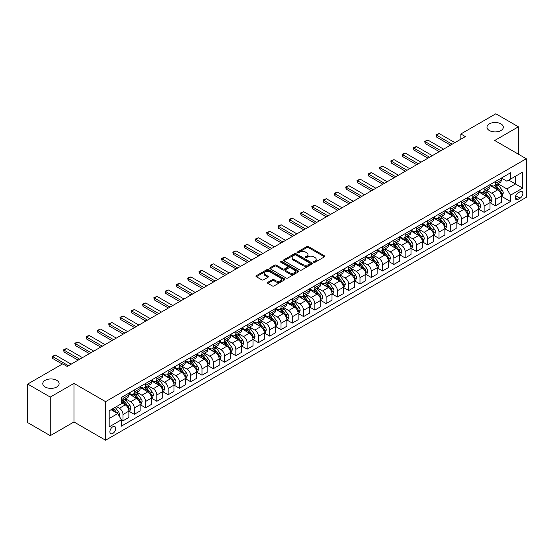 <?xml version="1.0" encoding="UTF-8"?>
<svg xmlns="http://www.w3.org/2000/svg" width="554" height="554" viewBox="0 0 554 554"><rect width="100%" height="100%" fill="white"/><g stroke="black" fill="none" stroke-linecap="round" stroke-linejoin="round"><path stroke-width="0.83" d="M313.793 262.277A0.879 0.506 0 0 0 315.032 262.277L324.45 256.841A1.253 0.72 0 0 0 324.817 256.329A1.253 0.72 0 0 0 324.45 255.816L308.502 246.606A1.253 0.72 0 0 0 306.729 246.606L297.311 252.042A0.879 0.506 0 0 0 297.055 252.402A0.879 0.506 0 0 0 297.311 252.762A0.879 0.506 0 0 0 298.551 252.762L299.769 252.056A4.01 2.313 0 0 1 305.441 252.056L306.771 252.825A4.01 2.313 0 0 1 307.948 254.459A4.01 2.313 0 0 1 306.771 256.1L305.552 256.8A0.879 0.506 0 0 0 305.296 257.16A0.879 0.506 0 0 0 305.552 257.52A0.879 0.506 0 0 0 306.791 257.52L308.01 256.814A4.01 2.313 0 0 1 313.682 256.814L315.011 257.582A4.01 2.313 0 0 1 316.189 259.217A4.01 2.313 0 0 1 315.011 260.858L313.793 261.557A0.879 0.506 0 0 0 313.536 261.917A0.879 0.506 0 0 0 313.793 262.277L313.793 261.557M56.73 380.328A8.171 4.716 0 0 0 47.824 379.303A8.171 4.716 0 0 0 42.776 383.659A8.171 4.716 0 0 0 45.172 386.997A8.171 4.716 0 0 0 54.077 388.022A8.171 4.716 0 0 0 59.119 383.659A8.171 4.716 0 0 0 56.73 380.328M500.927 123.867A8.171 4.716 0 0 0 492.021 122.843A8.171 4.716 0 0 0 486.98 127.205A8.171 4.716 0 0 0 489.376 130.536A8.171 4.716 0 0 0 498.281 131.561A8.171 4.716 0 0 0 503.323 127.205A8.171 4.716 0 0 0 500.927 123.867M112.794 433.443A4.086 2.361 120 0 0 115.461 429.842A4.086 2.361 120 0 0 114.837 426.566A4.086 2.361 120 0 0 112.794 426.767A4.086 2.361 120 0 0 110.121 430.368A4.086 2.361 120 0 0 110.752 433.644A4.086 2.361 120 0 0 112.794 433.443M267.824 282.318A1.253 0.72 0 0 0 267.457 282.831A1.253 0.72 0 0 0 267.824 283.343L272.298 285.926A1.253 0.72 0 0 0 274.071 285.926L284.527 279.888A1.253 0.72 0 0 0 284.894 279.375A1.253 0.72 0 0 0 284.527 278.87L268.572 269.659A1.253 0.72 0 0 0 266.799 269.659L256.343 275.691A1.253 0.72 0 0 0 255.976 276.204A1.253 0.72 0 0 0 256.343 276.716L261.751 279.839A1.253 0.72 0 0 0 263.524 279.839L267.998 277.256A1.253 0.72 0 0 0 268.365 276.744A1.253 0.72 0 0 0 267.998 276.231L265.318 274.687A3.352 1.939 0 0 1 264.334 273.316A3.352 1.939 0 0 1 266.405 271.529A3.352 1.939 0 0 1 270.061 271.945L280.559 278.011A3.352 1.939 0 0 1 281.543 279.375A3.352 1.939 0 0 1 279.472 281.169A3.352 1.939 0 0 1 275.823 280.746L274.071 279.735A1.253 0.72 0 0 0 272.298 279.735L267.824 282.318L267.824 283.343L272.298 280.781L272.298 279.735M73.973 383.403L50.269 397.086L27.7 384.054L27.7 422.626L50.269 435.659L73.973 421.975L105.572 440.222L105.572 401.643L73.973 383.403L73.973 421.975M518.399 154.178L518.399 126.811L494.701 140.494L526.3 158.742L105.572 401.643M518.399 126.811L495.83 113.778L460.845 133.978L460.845 139.192M27.7 384.054L62.685 363.853L67.2 366.457L465.36 136.589L460.845 133.978M299.859 270.013A1.253 0.72 0 0 0 301.632 270.013L312.089 263.981A1.253 0.72 0 0 0 312.456 263.469A1.253 0.72 0 0 0 312.089 262.956L296.134 253.746A1.253 0.72 0 0 0 294.361 253.746L283.904 259.784A1.253 0.72 0 0 0 283.537 260.297A1.253 0.72 0 0 0 283.904 260.802L299.859 270.013M281.197 262.464A0.879 0.506 0 0 1 282.09 262.589L298.287 271.945L287.851 277.969A1.253 0.72 0 0 1 286.079 277.969L270.123 268.759L270.123 267.741A1.253 0.72 0 0 0 269.756 268.247A1.253 0.72 0 0 0 270.123 268.759M270.123 267.741L274.604 265.151A1.253 0.72 0 0 1 276.377 265.151L282.845 268.891A1.253 0.72 0 0 0 284.618 268.891L287.581 267.173A1.253 0.72 0 0 0 287.948 266.661A1.253 0.72 0 0 0 287.581 266.155L280.85 262.264A0.879 0.506 0 0 1 280.594 261.904A0.879 0.506 0 0 1 281.134 261.44A0.879 0.506 0 0 1 282.09 261.55L298.308 270.913A1.253 0.72 0 0 1 298.675 271.425A1.253 0.72 0 0 1 298.308 271.931L298.308 270.913M520.067 191.732L518.087 192.882A3.961 2.285 120 0 0 515.497 196.372A3.961 2.285 120 0 0 516.106 199.544A3.961 2.285 120 0 0 518.087 199.343L520.067 198.2A3.961 2.285 120 0 0 522.657 194.71A3.961 2.285 120 0 0 522.048 191.539A3.961 2.285 120 0 0 520.067 191.732M105.572 440.222L526.3 197.314L526.3 158.742M501.425 178.056L506.889 181.206L510.497 179.122L510.497 172.813L121.368 397.474L121.368 403.783L109.18 410.819L109.18 426.878L121.368 419.835L121.368 426.144L510.497 201.483L510.497 195.174L506.889 188.921L497.914 183.741M510.497 179.122L522.685 172.086L522.685 188.138L510.497 195.174M50.269 397.086L50.269 435.659M508.787 180.112L515.462 183.97L515.462 176.255L522.685 172.086M506.889 188.921L515.462 183.97L522.685 188.138M109.18 418.533L117.76 413.582L111.077 409.725M121.368 419.89L122.995 420.825L122.995 414.524A5.111 2.95 -120 0 0 119.387 408.263L116.492 406.594M122.995 420.825L128.867 417.439L128.867 411.13A5.111 2.95 -120 0 0 125.252 404.877L121.368 402.633M128.999 411.262L134.283 414.309L134.283 408.007A5.111 2.95 -120 0 0 130.668 401.747L125.488 398.755M134.283 414.309L140.148 410.923L140.148 404.614A5.111 2.95 -120 0 0 136.54 398.361L128.867 393.929M140.287 404.745L145.57 407.799L145.57 401.491A5.111 2.95 -120 0 0 141.956 395.237L136.769 392.239M145.57 407.799L151.436 404.406L151.436 398.104A5.111 2.95 -120 0 0 147.821 391.844L140.148 387.412M151.574 398.229L156.851 401.283L156.851 394.974A5.111 2.95 -120 0 0 153.243 388.721L148.056 385.723M156.851 401.283L162.724 397.89L162.724 391.588A5.111 2.95 -120 0 0 159.109 385.328L151.436 380.903M162.855 391.713L168.139 394.767L168.139 388.458A5.111 2.95 -120 0 0 164.524 382.205L159.344 379.206M168.139 394.767L174.004 391.38L174.004 385.072A5.111 2.95 -120 0 0 170.397 378.811L162.724 374.386M174.143 385.203L179.427 388.25L179.427 381.941A5.111 2.95 -120 0 0 175.812 375.688L170.625 372.697M179.427 388.25L185.292 384.864L185.292 378.555A5.111 2.95 -120 0 0 181.684 372.302L174.004 367.87M185.431 378.687L190.708 381.734L190.708 375.425A5.111 2.95 -120 0 0 187.1 369.172L181.913 366.18M190.708 381.734L196.58 378.347L196.58 372.039A5.111 2.95 -120 0 0 192.965 365.785L185.292 361.353M196.712 372.17L201.995 375.217L201.995 368.909A5.111 2.95 -120 0 0 198.387 362.655L193.201 359.664M201.995 375.217L207.861 371.831L207.861 365.522A5.111 2.95 -120 0 0 204.253 359.269L196.58 354.837M207.999 365.654L213.283 368.701L213.283 362.392A5.111 2.95 -120 0 0 209.668 356.139L204.481 353.147M213.283 368.701L219.149 365.315L219.149 359.006A5.111 2.95 -120 0 0 215.541 352.753L207.861 348.321M219.287 359.137L224.564 362.184L224.564 355.883A5.111 2.95 -120 0 0 220.956 349.622L215.769 346.631M224.564 362.184L230.436 358.798L230.436 352.489A5.111 2.95 -120 0 0 226.821 346.236L219.149 341.804M230.568 352.621L235.852 355.668L235.852 349.366A5.111 2.95 -120 0 0 232.244 343.106L227.057 340.114M235.852 355.668L241.724 352.282L241.724 345.973A5.111 2.95 -120 0 0 238.109 339.72L230.436 335.288M241.856 346.105L247.139 349.159L247.139 342.85A5.111 2.95 -120 0 0 243.525 336.59L238.345 333.598M247.139 349.159L253.005 345.765L253.005 339.457A5.111 2.95 -120 0 0 249.397 333.203L241.724 328.771M253.143 339.588L258.427 342.642L258.427 336.333A5.111 2.95 -120 0 0 254.812 330.08L249.625 327.082M258.427 342.642L264.293 339.249L264.293 332.947A5.111 2.95 -120 0 0 260.678 326.687L253.005 322.255M264.431 333.072L269.708 336.126L269.708 329.817A5.111 2.95 -120 0 0 266.1 323.564L260.913 320.565M269.708 336.126L275.58 332.732L275.58 326.431A5.111 2.95 -120 0 0 271.966 320.17L264.293 315.745M275.712 326.555L280.996 329.609L280.996 323.301A5.111 2.95 -120 0 0 277.381 317.047L272.201 314.049M280.996 329.609L286.861 326.223L286.861 319.914A5.111 2.95 -120 0 0 283.253 313.654L275.58 309.229M287 320.046L292.283 323.093L292.283 316.784A5.111 2.95 -120 0 0 288.669 310.531L283.482 307.539M292.283 323.093L298.149 319.706L298.149 313.398A5.111 2.95 -120 0 0 294.541 307.145L286.861 302.713M298.287 313.529L303.564 316.576L303.564 310.268A5.111 2.95 -120 0 0 299.956 304.014L294.77 301.023M303.564 316.576L309.437 313.19L309.437 306.881A5.111 2.95 -120 0 0 305.822 300.628L298.149 296.196M309.568 307.013L314.852 310.06L314.852 303.751A5.111 2.95 -120 0 0 311.237 297.498L306.057 294.506M314.852 310.06L320.718 306.674L320.718 300.365A5.111 2.95 -120 0 0 317.11 294.112L309.437 289.68M320.856 300.497L326.14 303.544L326.14 297.235A5.111 2.95 -120 0 0 322.525 290.982L317.338 287.99M326.14 303.544L332.005 300.157L332.005 293.849A5.111 2.95 -120 0 0 328.397 287.595L320.718 283.163M332.144 293.98L337.421 297.027L337.421 290.725A5.111 2.95 -120 0 0 333.813 284.465L328.626 281.474M337.421 297.027L343.293 293.641L343.293 287.332A5.111 2.95 -120 0 0 339.678 281.079L332.005 276.647M343.425 287.464L348.708 290.511L348.708 284.209A5.111 2.95 -120 0 0 345.1 277.949L339.914 274.957M348.708 290.511L354.581 287.124L354.581 280.816A5.111 2.95 -120 0 0 350.966 274.562L343.293 270.13M354.712 280.947L359.996 284.001L359.996 277.692A5.111 2.95 -120 0 0 356.381 271.432L351.201 268.441M359.996 284.001L365.862 280.608L365.862 274.299A5.111 2.95 -120 0 0 362.254 268.046L354.581 263.614M366 274.431L371.277 277.485L371.277 271.176A5.111 2.95 -120 0 0 367.669 264.923L362.482 261.924M371.277 277.485L377.149 274.091L377.149 267.79A5.111 2.95 -120 0 0 373.534 261.53L365.862 257.104M377.281 267.914L382.565 270.968L382.565 264.66A5.111 2.95 -120 0 0 378.957 258.406L373.77 255.408M382.565 270.968L388.437 267.575L388.437 261.273A5.111 2.95 -120 0 0 384.822 255.013L377.149 250.588M388.569 261.405L393.852 264.452L393.852 258.143A5.111 2.95 -120 0 0 390.238 251.89L385.058 248.891M393.852 264.452L399.718 261.066L399.718 254.757A5.111 2.95 -120 0 0 396.11 248.504L388.437 244.072M399.856 254.888L405.14 257.935L405.14 251.627A5.111 2.95 -120 0 0 401.525 245.374L396.339 242.382M405.14 257.935L411.006 254.549L411.006 248.24A5.111 2.95 -120 0 0 407.398 241.987L399.718 237.555M411.144 248.372L416.421 251.419L416.421 245.11A5.111 2.95 -120 0 0 412.813 238.857L407.626 235.866M416.421 251.419L422.293 248.033L422.293 241.724A5.111 2.95 -120 0 0 418.679 235.471L411.006 231.039M422.425 241.856L427.709 244.903L427.709 238.594A5.111 2.95 -120 0 0 424.094 232.341L418.914 229.349M427.709 244.903L433.574 241.516L433.574 235.208A5.111 2.95 -120 0 0 429.966 228.954L422.293 224.522M433.713 235.339L438.997 238.386L438.997 232.078A5.111 2.95 -120 0 0 435.382 225.824L430.195 222.833M438.997 238.386L444.862 235L444.862 228.691A5.111 2.95 -120 0 0 441.254 222.438L433.574 218.006M445.001 228.823L450.277 231.87L450.277 225.568A5.111 2.95 -120 0 0 446.669 219.308L441.483 216.316M450.277 231.87L456.15 228.483L456.15 222.175A5.111 2.95 -120 0 0 452.535 215.922L444.862 211.489M456.281 222.306L461.565 225.353L461.565 219.052A5.111 2.95 -120 0 0 457.957 212.791L452.77 209.8M461.565 225.353L467.438 221.967L467.438 215.658A5.111 2.95 -120 0 0 463.823 209.405L456.15 204.973M467.569 215.79L472.853 218.844L472.853 212.535A5.111 2.95 -120 0 0 469.238 206.282L464.051 203.283M472.853 218.844L478.718 215.451L478.718 209.149A5.111 2.95 -120 0 0 475.11 202.889L467.438 198.457M478.857 209.273L484.134 212.327L484.134 206.019A5.111 2.95 -120 0 0 480.526 199.765L475.339 196.767M484.134 212.327L490.006 208.934L490.006 202.632A5.111 2.95 -120 0 0 486.391 196.372L478.718 191.947M490.138 202.757L495.421 205.811L495.421 199.502A5.111 2.95 -120 0 0 491.814 193.249L486.627 190.251M495.421 205.811L501.294 202.425L501.294 196.116A5.111 2.95 -120 0 0 497.679 189.856L490.006 185.431M490.138 184.565L491.814 185.535A5.111 2.95 -120 0 0 494.362 185.784A5.111 2.95 -120 0 0 495.421 183.45L495.421 181.518M478.857 191.082L480.526 192.051A5.111 2.95 -120 0 0 483.081 192.3A5.111 2.95 -120 0 0 484.134 189.96L484.134 188.035M467.569 197.598L469.238 198.561A5.111 2.95 -120 0 0 471.793 198.817A5.111 2.95 -120 0 0 472.853 196.476L472.853 194.551M456.281 204.114L457.957 205.077A5.111 2.95 -120 0 0 460.506 205.333A5.111 2.95 -120 0 0 461.565 202.993L461.565 201.067M445.001 210.631L446.669 211.593A5.111 2.95 -120 0 0 449.225 211.85A5.111 2.95 -120 0 0 450.277 209.509L450.277 207.584M433.713 217.147L435.382 218.11A5.111 2.95 -120 0 0 437.937 218.366A5.111 2.95 -120 0 0 438.997 216.025L438.997 214.1M422.425 223.664L424.094 224.626A5.111 2.95 -120 0 0 426.649 224.882A5.111 2.95 -120 0 0 427.709 222.542L427.709 220.61M411.144 230.18L412.813 231.143A5.111 2.95 -120 0 0 415.368 231.392A5.111 2.95 -120 0 0 416.421 229.058L416.421 227.126M399.856 236.697L401.525 237.659A5.111 2.95 -120 0 0 404.081 237.908A5.111 2.95 -120 0 0 405.14 235.575L405.14 233.643M388.569 243.206L390.238 244.176A5.111 2.95 -120 0 0 392.793 244.425A5.111 2.95 -120 0 0 393.852 242.091L393.852 240.159M377.281 249.722L378.957 250.692A5.111 2.95 -120 0 0 381.505 250.941A5.111 2.95 -120 0 0 382.565 248.607L382.565 246.675M366 256.239L367.669 257.208A5.111 2.95 -120 0 0 370.224 257.458A5.111 2.95 -120 0 0 371.277 255.117L371.277 253.192M354.712 262.755L356.381 263.718A5.111 2.95 -120 0 0 358.937 263.974A5.111 2.95 -120 0 0 359.996 261.633L359.996 259.708M343.425 269.272L345.1 270.234A5.111 2.95 -120 0 0 347.649 270.49A5.111 2.95 -120 0 0 348.708 268.15L348.708 266.225M332.144 275.788L333.813 276.751A5.111 2.95 -120 0 0 336.368 277.007A5.111 2.95 -120 0 0 337.421 274.666L337.421 272.741M320.856 282.305L322.525 283.267A5.111 2.95 -120 0 0 325.08 283.523A5.111 2.95 -120 0 0 326.14 281.183L326.14 279.258M309.568 288.821L311.237 289.784A5.111 2.95 -120 0 0 313.793 290.04A5.111 2.95 -120 0 0 314.852 287.699L314.852 285.767M298.287 295.337L299.956 296.3A5.111 2.95 -120 0 0 302.512 296.549A5.111 2.95 -120 0 0 303.564 294.216L303.564 292.283M287 301.854L288.669 302.816A5.111 2.95 -120 0 0 291.224 303.066A5.111 2.95 -120 0 0 292.283 300.732L292.283 298.8M275.712 308.363L277.381 309.333A5.111 2.95 -120 0 0 279.936 309.582A5.111 2.95 -120 0 0 280.996 307.248L280.996 305.316M264.424 314.88L266.1 315.849A5.111 2.95 -120 0 0 268.648 316.099A5.111 2.95 -120 0 0 269.708 313.765L269.708 311.833M253.143 321.396L254.812 322.366A5.111 2.95 -120 0 0 257.368 322.615A5.111 2.95 -120 0 0 258.427 320.274L258.427 318.349M241.856 327.913L243.525 328.875A5.111 2.95 -120 0 0 246.08 329.131A5.111 2.95 -120 0 0 247.139 326.791L247.139 324.866M230.568 334.429L232.244 335.392A5.111 2.95 -120 0 0 234.792 335.648A5.111 2.95 -120 0 0 235.852 333.307L235.852 331.382M219.287 340.945L220.956 341.908A5.111 2.95 -120 0 0 223.511 342.164A5.111 2.95 -120 0 0 224.564 339.824L224.564 337.898M207.999 347.462L209.668 348.424A5.111 2.95 -120 0 0 212.224 348.681A5.111 2.95 -120 0 0 213.283 346.34L213.283 344.408M196.712 353.978L198.387 354.941A5.111 2.95 -120 0 0 200.936 355.197A5.111 2.95 -120 0 0 201.995 352.856L201.995 350.924M185.431 360.495L187.1 361.457A5.111 2.95 -120 0 0 189.655 361.707A5.111 2.95 -120 0 0 190.708 359.373L190.708 357.441M174.143 367.011L175.812 367.974A5.111 2.95 -120 0 0 178.367 368.223A5.111 2.95 -120 0 0 179.427 365.889L179.427 363.957M162.855 373.521L164.524 374.49A5.111 2.95 -120 0 0 167.079 374.739A5.111 2.95 -120 0 0 168.139 372.406L168.139 370.474M151.574 380.037L153.243 381.007A5.111 2.95 -120 0 0 155.799 381.256A5.111 2.95 -120 0 0 156.851 378.915L156.851 376.99M140.287 386.554L141.956 387.516A5.111 2.95 -120 0 0 144.511 387.772A5.111 2.95 -120 0 0 145.57 385.432L145.57 383.506M128.999 393.07L130.668 394.033A5.111 2.95 -120 0 0 133.223 394.289A5.111 2.95 -120 0 0 134.283 391.948L134.283 390.023M501.425 196.248L510.497 201.483M494.362 185.784L500.234 182.398A5.111 2.95 -120 0 0 501.294 180.057L501.294 178.132M483.081 192.3L488.947 188.914A5.111 2.95 -120 0 0 490.006 186.573L490.006 184.648M471.793 198.817L477.659 195.43A5.111 2.95 -120 0 0 478.718 193.09L478.718 191.165M460.506 205.333L466.378 201.947A5.111 2.95 -120 0 0 467.438 199.606L467.438 197.674M449.225 211.85L455.09 208.463A5.111 2.95 -120 0 0 456.15 206.123L456.15 204.191M437.937 218.366L443.802 214.973A5.111 2.95 -120 0 0 444.862 212.639L444.862 210.707M426.649 224.882L432.522 221.489A5.111 2.95 -120 0 0 433.574 219.155L433.574 217.223M415.368 231.392L421.234 228.006A5.111 2.95 -120 0 0 422.293 225.672L422.293 223.74M404.081 237.908L409.946 234.522A5.111 2.95 -120 0 0 411.006 232.181L411.006 230.256M392.793 244.425L398.665 241.038A5.111 2.95 -120 0 0 399.718 238.698L399.718 236.773M381.505 250.941L387.378 247.555A5.111 2.95 -120 0 0 388.437 245.214L388.437 243.289M370.224 257.458L376.09 254.071A5.111 2.95 -120 0 0 377.149 251.731L377.149 249.806M358.937 263.974L364.802 260.588A5.111 2.95 -120 0 0 365.862 258.247L365.862 256.322M347.649 270.49L353.521 267.104A5.111 2.95 -120 0 0 354.581 264.764L354.581 262.831M336.368 277.007L342.233 273.614A5.111 2.95 -120 0 0 343.293 271.28L343.293 269.348M325.08 283.523L330.946 280.13A5.111 2.95 -120 0 0 332.005 277.796L332.005 275.864M313.793 290.04L319.665 286.647A5.111 2.95 -120 0 0 320.718 284.313L320.718 282.381M302.512 296.549L308.377 293.163A5.111 2.95 -120 0 0 309.437 290.829L309.437 288.897M291.224 303.066L297.089 299.679A5.111 2.95 -120 0 0 298.149 297.339L298.149 295.414M279.936 309.582L285.809 306.196A5.111 2.95 -120 0 0 286.861 303.855L286.861 301.93M268.648 316.099L274.521 312.712A5.111 2.95 -120 0 0 275.58 310.372L275.58 308.446M257.368 322.615L263.233 319.229A5.111 2.95 -120 0 0 264.293 316.888L264.293 314.963M246.08 329.131L251.952 325.745A5.111 2.95 -120 0 0 253.005 323.404L253.005 321.479M234.792 335.648L240.665 332.262A5.111 2.95 -120 0 0 241.724 329.921L241.724 327.989M223.511 342.164L229.377 338.771A5.111 2.95 -120 0 0 230.436 336.437L230.436 334.505M212.224 348.681L218.089 345.287A5.111 2.95 -120 0 0 219.149 342.954L219.149 341.022M200.936 355.197L206.808 351.804A5.111 2.95 -120 0 0 207.861 349.47L207.861 347.538M189.655 361.707L195.52 358.32A5.111 2.95 -120 0 0 196.58 355.987L196.58 354.054M178.367 368.223L184.233 364.837A5.111 2.95 -120 0 0 185.292 362.496L185.292 360.571M167.079 374.739L172.952 371.353A5.111 2.95 -120 0 0 174.004 369.012L174.004 367.087M155.799 381.256L161.664 377.87A5.111 2.95 -120 0 0 162.724 375.529L162.724 373.604M144.511 387.772L150.376 384.386A5.111 2.95 -120 0 0 151.436 382.045L151.436 380.12M133.223 394.289L139.096 390.902A5.111 2.95 -120 0 0 140.148 388.562L140.148 386.63M121.368 401.013A5.111 2.95 -120 0 0 121.935 400.805L127.808 397.419A5.111 2.95 -120 0 0 128.867 395.078L128.867 393.146M121.935 400.805A5.111 2.95 -120 0 0 122.995 398.464L122.995 396.539M117.76 413.582L121.368 419.835M314.146 262.402L315.011 261.897A4.01 2.313 0 0 0 316.189 260.262L316.189 259.217M307.948 254.459L307.948 255.505A4.01 2.313 0 0 1 306.771 257.139L305.905 257.645M324.45 255.816L324.45 256.841L308.502 247.652A1.253 0.72 0 0 0 306.729 247.652L297.664 252.88M312.089 262.956L312.089 263.981L296.134 254.785A1.253 0.72 0 0 0 294.361 254.785L283.925 260.816M309.873 263.822A0.879 0.506 0 0 0 310.129 263.469A0.879 0.506 0 0 0 309.873 263.108L295.871 255.027A0.879 0.506 0 0 0 294.631 255.027L293.343 255.768A4.01 2.313 0 0 0 292.173 257.402A4.01 2.313 0 0 0 293.343 259.043L302.913 264.563A4.01 2.313 0 0 0 308.585 264.563L309.873 263.822L309.873 264.867A0.879 0.506 0 0 0 310.129 264.507L310.129 263.469M292.173 257.402L292.173 258.448A4.01 2.313 0 0 0 293.343 260.082L293.343 259.043M309.873 264.867L308.585 265.608A4.01 2.313 0 0 1 302.913 265.608L293.343 260.082M270.144 268.773L274.604 266.197L274.604 265.151M287.948 266.661L287.948 267.707A1.253 0.72 0 0 1 287.581 268.219L284.618 269.93A1.253 0.72 0 0 1 282.845 269.93L276.377 266.197A1.253 0.72 0 0 0 274.604 266.197M289.555 272.762A3.352 1.939 0 0 0 293.211 273.184A3.352 1.939 0 0 0 295.282 271.398A3.352 1.939 0 0 0 294.299 270.027L290.601 267.894A1.253 0.72 0 0 0 288.828 267.894L285.857 269.604A1.253 0.72 0 0 0 285.49 270.117A1.253 0.72 0 0 0 285.857 270.629L289.555 272.762L289.555 273.808A3.352 1.939 0 0 0 293.211 274.23A3.352 1.939 0 0 0 295.282 272.436L295.282 271.398M285.49 270.117L285.49 271.162A1.253 0.72 0 0 0 285.857 271.675L285.857 270.629M289.555 273.808L285.857 271.675M281.543 279.375L281.543 280.421A3.352 1.939 0 0 1 279.472 282.208A3.352 1.939 0 0 1 275.823 281.792L274.071 280.781A1.253 0.72 0 0 0 272.298 280.781M264.334 273.316L264.334 274.355A3.352 1.939 0 0 0 265.318 275.726L265.318 274.687M267.984 277.263L265.318 275.726M284.514 279.902L268.572 270.698A1.253 0.72 0 0 0 266.799 270.698L256.363 276.73M501.294 196.324L502.374 195.701L503.274 193.09A3.386 1.953 -120 0 0 502.194 190.209L498.51 185.285A9.771 5.637 -120 0 0 497.444 184.011M493.773 187.605A9.771 5.637 -120 0 0 491.772 185.514M500.982 194.253L501.453 193.235A3.386 1.953 -120 0 0 500.484 191.199L496.793 186.276A9.771 5.637 -120 0 0 495.726 185.001M494.819 185.521A8.109 4.681 60 0 1 496.149 187.037L499.272 191.206M494.646 185.625A9.771 5.637 60 0 1 495.712 186.899L498.164 190.174M452.175 144.199L436.469 135.128L436.469 137.004L435.97 134.837L439.177 133.562L454.882 142.634M450.547 145.134L436.469 137.004M439.177 133.562L436.469 135.128L435.97 134.837M490.006 202.84L491.086 202.21L491.994 199.606A3.386 1.953 -120 0 0 490.913 196.725L487.222 191.802A9.771 5.637 -120 0 0 486.156 190.528M482.486 194.122A9.771 5.637 -120 0 0 480.491 192.023M489.694 200.763L490.165 199.752A3.386 1.953 -120 0 0 489.196 197.716L485.505 192.792A9.771 5.637 -120 0 0 484.438 191.518M483.531 192.037A8.109 4.681 60 0 1 484.861 193.554L487.984 197.723M483.358 192.141A9.771 5.637 60 0 1 484.425 193.415L486.876 196.691M478.718 209.357L479.806 208.726L480.706 206.123A3.386 1.953 -120 0 0 479.626 203.242L475.934 198.318A9.771 5.637 -120 0 0 474.868 197.037M471.205 200.638A9.771 5.637 -120 0 0 469.203 198.54M478.414 207.279L478.878 206.268A3.386 1.953 -120 0 0 477.908 204.232L474.224 199.308A9.771 5.637 -120 0 0 473.158 198.027M472.243 198.554A8.109 4.681 60 0 1 473.58 200.07L476.696 204.232M472.07 198.657A9.771 5.637 60 0 1 473.137 199.932L475.588 203.207M467.438 215.873L468.518 215.243L469.418 212.639A3.386 1.953 -120 0 0 468.338 209.758L464.654 204.835A9.771 5.637 -120 0 0 463.587 203.553M459.917 207.148A9.771 5.637 -120 0 0 457.916 205.056M467.126 213.796L467.59 212.784A3.386 1.953 -120 0 0 466.627 210.749L462.936 205.825A9.771 5.637 -120 0 0 461.87 204.544M460.963 205.07A8.109 4.681 60 0 1 462.292 206.587L465.415 210.749M460.789 205.174A9.771 5.637 60 0 1 461.849 206.448L464.307 209.724M440.887 150.716L425.181 141.644L425.181 143.521L424.683 141.353L427.889 140.079L443.602 149.151M439.267 151.651L425.181 143.521M427.889 140.079L425.181 141.644L424.683 141.353M429.606 157.225L413.893 148.16L413.893 150.037L413.402 147.87L414.752 147.087L416.601 146.595L432.314 155.667M427.979 158.167L413.893 150.037M416.601 146.595L413.893 148.16L413.402 147.87M418.318 163.742L402.613 154.677L402.613 156.553L402.114 154.386L403.464 153.603L405.32 153.112L421.026 162.177M416.691 164.683L402.613 156.553M405.32 153.112L402.613 154.677L402.114 154.386M456.15 222.383L457.23 221.759L458.137 219.155A3.386 1.953 -120 0 0 457.057 216.275L453.366 211.351A9.771 5.637 -120 0 0 452.299 210.07M448.629 213.664A9.771 5.637 -120 0 0 446.628 211.573M455.838 220.312L456.309 219.301A3.386 1.953 -120 0 0 455.34 217.265L451.649 212.341A9.771 5.637 -120 0 0 450.582 211.06M449.675 211.586A8.109 4.681 60 0 1 451.004 213.103L454.128 217.265M449.502 211.69A9.771 5.637 60 0 1 450.568 212.965L453.02 216.24M407.031 170.258L391.325 161.186L391.325 163.063L390.826 160.902L394.033 159.628L409.738 168.693M405.41 171.2L391.325 163.063M394.033 159.628L391.325 161.186L390.826 160.902M444.862 228.899L445.949 228.276L446.849 225.672A3.386 1.953 -120 0 0 445.769 222.791L442.078 217.861A9.771 5.637 -120 0 0 441.012 216.586M437.348 220.18A9.771 5.637 -120 0 0 435.347 218.089M444.557 226.828L445.021 225.81A3.386 1.953 -120 0 0 444.052 223.781L440.368 218.851A9.771 5.637 -120 0 0 439.301 217.577M438.387 218.103A8.109 4.681 60 0 1 439.724 219.613L442.84 223.781M438.214 218.2A9.771 5.637 60 0 1 439.28 219.481L441.732 222.756M433.574 235.415L434.661 234.792L435.562 232.181A3.386 1.953 -120 0 0 434.481 229.301L430.797 224.377A9.771 5.637 -120 0 0 429.731 223.103M426.061 226.697A9.771 5.637 -120 0 0 424.059 224.605M433.27 233.345L433.734 232.327A3.386 1.953 -120 0 0 432.771 230.291L429.08 225.367A9.771 5.637 -120 0 0 428.013 224.093M427.106 224.619A8.109 4.681 60 0 1 428.436 226.129L431.559 230.298M426.926 224.716A9.771 5.637 60 0 1 427.993 225.997L430.451 229.266M422.293 241.932L423.374 241.309L424.274 238.698A3.386 1.953 -120 0 0 423.201 235.817L419.51 230.893A9.771 5.637 -120 0 0 418.443 229.619M414.773 233.213A9.771 5.637 -120 0 0 412.772 231.122M421.982 239.861L422.453 238.843A3.386 1.953 -120 0 0 421.483 236.807L417.792 231.884A9.771 5.637 -120 0 0 416.726 230.609M415.819 231.136A8.109 4.681 60 0 1 417.148 232.645L420.271 236.814M415.645 231.233A9.771 5.637 60 0 1 416.712 232.514L419.163 235.782M411.006 248.448L412.086 247.825L412.993 245.214A3.386 1.953 -120 0 0 411.913 242.333L408.222 237.41A9.771 5.637 -120 0 0 407.155 236.136M403.485 239.73A9.771 5.637 -120 0 0 401.491 237.638M410.701 246.378L411.165 245.36A3.386 1.953 -120 0 0 410.195 243.324L406.504 238.4A9.771 5.637 -120 0 0 405.445 237.126M404.531 237.652A8.109 4.681 60 0 1 405.86 239.162L408.984 243.331M404.358 237.749A9.771 5.637 60 0 1 405.424 239.023L407.876 242.299M399.718 254.965L400.805 254.341L401.705 251.731A3.386 1.953 -120 0 0 400.625 248.85L396.934 243.926A9.771 5.637 -120 0 0 395.875 242.652M392.204 246.246A9.771 5.637 -120 0 0 390.203 244.155M399.413 252.894L399.877 251.876A3.386 1.953 -120 0 0 398.908 249.84L395.224 244.916A9.771 5.637 -120 0 0 394.157 243.642M393.25 244.162A8.109 4.681 60 0 1 394.58 245.678L397.703 249.847M393.07 244.266A9.771 5.637 60 0 1 394.136 245.54L396.588 248.815M395.75 176.774L380.037 167.703L380.037 169.579L379.538 167.419L382.745 166.145L398.458 175.209M394.123 177.716L380.037 169.579M382.745 166.145L380.037 167.703L379.538 167.419M384.462 183.291L368.749 174.219L368.749 176.096L368.258 173.935L369.608 173.153L371.464 172.654L387.17 181.726M382.835 184.226L368.749 176.096M371.464 172.654L368.749 174.219L368.258 173.935M373.174 189.807L357.469 180.736L357.469 182.612L356.97 180.452L360.176 179.171L375.882 188.242M371.554 190.742L357.469 182.612M360.176 179.171L357.469 180.736L356.97 180.452M361.894 196.324L346.181 187.252L346.181 189.129L345.682 186.968L348.888 185.687L364.601 194.759M360.266 197.259L346.181 189.129M348.888 185.687L346.181 187.252L345.682 186.968M350.606 202.84L334.893 193.768L334.893 195.645L334.401 193.484L335.752 192.702L337.601 192.203L353.313 201.275M348.978 203.775L334.893 195.645M337.601 192.203L334.893 193.768L334.401 193.484M388.437 261.481L389.517 260.851L390.418 258.247A3.386 1.953 -120 0 0 389.337 255.366L385.653 250.443A9.771 5.637 -120 0 0 384.587 249.168M380.917 252.762A9.771 5.637 -120 0 0 378.915 250.671M388.125 259.411L388.596 258.393A3.386 1.953 -120 0 0 387.627 256.357L383.936 251.433A9.771 5.637 -120 0 0 382.869 250.159M381.962 250.678A8.109 4.681 60 0 1 383.292 252.195L386.415 256.363M381.789 250.782A9.771 5.637 60 0 1 382.856 252.056L385.307 255.332M339.318 209.357L323.612 200.285L323.612 202.162L323.114 199.994L326.32 198.72L342.026 207.792M337.691 210.291L323.612 202.162M326.32 198.72L323.612 200.285L323.114 199.994M377.149 267.998L378.23 267.367L379.137 264.764A3.386 1.953 -120 0 0 378.057 261.883L374.365 256.959A9.771 5.637 -120 0 0 373.299 255.678M369.629 259.279A9.771 5.637 -120 0 0 367.634 257.181M376.838 265.92L377.309 264.909A3.386 1.953 -120 0 0 376.339 262.873L372.648 257.949A9.771 5.637 -120 0 0 371.582 256.675M370.674 257.195A8.109 4.681 60 0 1 372.004 258.711L375.127 262.88M370.501 257.298A9.771 5.637 60 0 1 371.568 258.573L374.019 261.848M328.03 215.866L312.324 206.801L312.324 208.678L311.826 206.51L313.183 205.728L315.032 205.236L330.745 214.308M326.41 216.808L312.324 208.678M315.032 205.236L312.324 206.801L311.826 206.51M365.862 274.514L366.949 273.884L367.849 271.28A3.386 1.953 -120 0 0 366.769 268.399L363.078 263.475A9.771 5.637 -120 0 0 362.011 262.194M358.348 265.795A9.771 5.637 -120 0 0 356.347 263.697M365.557 272.436L366.021 271.425A3.386 1.953 -120 0 0 365.051 269.389L361.367 264.466A9.771 5.637 -120 0 0 360.301 263.185M359.394 263.711A8.109 4.681 60 0 1 360.723 265.228L363.839 269.389M359.214 263.815A9.771 5.637 60 0 1 360.28 265.089L362.731 268.365M316.75 222.383L301.037 213.318L301.037 215.194L300.545 213.027L301.895 212.244L303.744 211.753L319.457 220.824M315.122 223.324L301.037 215.194M303.744 211.753L301.037 213.318L300.545 213.027M354.581 281.023L355.661 280.4L356.561 277.796A3.386 1.953 -120 0 0 355.481 274.916L351.797 269.992A9.771 5.637 -120 0 0 350.73 268.711M347.06 272.305A9.771 5.637 -120 0 0 345.059 270.214M354.269 278.953L354.74 277.942A3.386 1.953 -120 0 0 353.771 275.906L350.08 270.982A9.771 5.637 -120 0 0 349.013 269.701M348.106 270.227A8.109 4.681 60 0 1 349.435 271.744L352.559 275.906M347.933 270.331A9.771 5.637 60 0 1 348.999 271.605L351.451 274.881M305.462 228.899L289.756 219.834L289.756 221.711L289.257 219.543L290.608 218.761L292.464 218.269L308.169 227.334M303.834 229.841L289.756 221.711M292.464 218.269L289.756 219.834L289.257 219.543M343.293 287.54L344.373 286.917L345.281 284.313A3.386 1.953 -120 0 0 344.2 281.432L340.509 276.501A9.771 5.637 -120 0 0 339.443 275.227M335.772 278.821A9.771 5.637 -120 0 0 333.778 276.73M342.981 285.469L343.452 284.458A3.386 1.953 -120 0 0 342.483 282.422L338.792 277.499A9.771 5.637 -120 0 0 337.725 276.217M336.818 276.744A8.109 4.681 60 0 1 338.148 278.253L341.271 282.422M336.645 276.848A9.771 5.637 60 0 1 337.711 278.122L340.163 281.397M294.174 235.415L278.468 226.344L278.468 228.22L277.969 226.06L281.176 224.786L296.889 233.85M292.554 236.357L278.468 228.22M281.176 224.786L278.468 226.344L277.969 226.06M332.005 294.056L333.093 293.433L333.993 290.829A3.386 1.953 -120 0 0 332.912 287.948L329.221 283.018A9.771 5.637 -120 0 0 328.155 281.744M324.492 285.338A9.771 5.637 -120 0 0 322.49 283.246M331.701 291.986L332.165 290.968A3.386 1.953 -120 0 0 331.195 288.939L327.511 284.008A9.771 5.637 -120 0 0 326.445 282.734M325.53 283.26A8.109 4.681 60 0 1 326.867 284.77L329.983 288.939M325.357 283.357A9.771 5.637 60 0 1 326.424 284.638L328.875 287.914M282.893 241.932L267.18 232.86L267.18 234.737L266.682 232.576L269.888 231.302L285.601 240.367M281.266 242.874L267.18 234.737M269.888 231.302L267.18 232.86L266.682 232.576M320.718 300.573L321.805 299.949L322.705 297.339A3.386 1.953 -120 0 0 321.625 294.458L317.941 289.534A9.771 5.637 -120 0 0 316.874 288.26M313.204 291.854A9.771 5.637 -120 0 0 311.203 289.763M320.413 298.502L320.877 297.484A3.386 1.953 -120 0 0 319.914 295.448L316.223 290.525A9.771 5.637 -120 0 0 315.157 289.25M314.25 289.777A8.109 4.681 60 0 1 315.579 291.286L318.702 295.455M314.076 289.874A9.771 5.637 60 0 1 315.136 291.155L317.594 294.423M309.437 307.089L310.517 306.466L311.424 303.855A3.386 1.953 -120 0 0 310.344 300.974L306.653 296.051A9.771 5.637 -120 0 0 305.586 294.776M301.916 298.371A9.771 5.637 -120 0 0 299.915 296.279M309.125 305.019L309.596 304.001A3.386 1.953 -120 0 0 308.626 301.965L304.935 297.041A9.771 5.637 -120 0 0 303.869 295.767M302.962 296.293A8.109 4.681 60 0 1 304.291 297.803L307.415 301.972M302.789 296.39A9.771 5.637 60 0 1 303.855 297.671L306.307 300.94M298.149 313.606L299.236 312.982L300.136 310.372A3.386 1.953 -120 0 0 299.056 307.491L295.365 302.567A9.771 5.637 -120 0 0 294.299 301.293M290.628 304.887A9.771 5.637 -120 0 0 288.634 302.796M297.844 311.535L298.308 310.517A3.386 1.953 -120 0 0 297.339 308.481L293.648 303.557A9.771 5.637 -120 0 0 292.588 302.283M291.674 302.809A8.109 4.681 60 0 1 293.011 304.319L296.127 308.488M291.501 302.906A9.771 5.637 60 0 1 292.567 304.181L295.019 307.456M286.861 320.122L287.948 319.499L288.849 316.888A3.386 1.953 -120 0 0 287.768 314.007L284.077 309.084A9.771 5.637 -120 0 0 283.018 307.809M279.348 311.403A9.771 5.637 -120 0 0 277.346 309.312M286.557 318.051L287.02 317.033A3.386 1.953 -120 0 0 286.051 314.997L282.367 310.074A9.771 5.637 -120 0 0 281.3 308.8M280.393 309.319A8.109 4.681 60 0 1 281.723 310.836L284.846 315.004M280.213 309.423A9.771 5.637 60 0 1 281.28 310.697L283.731 313.973M275.58 326.638L276.661 326.008L277.561 323.404A3.386 1.953 -120 0 0 276.488 320.524L272.797 315.6A9.771 5.637 -120 0 0 271.73 314.326M268.06 317.92A9.771 5.637 -120 0 0 266.058 315.828M275.269 324.568L275.74 323.55A3.386 1.953 -120 0 0 274.77 321.514L271.079 316.59A9.771 5.637 -120 0 0 270.013 315.316M269.106 315.835A8.109 4.681 60 0 1 270.435 317.352L273.558 321.521M268.932 315.939A9.771 5.637 60 0 1 269.999 317.213L272.45 320.489M264.293 333.155L265.373 332.525L266.28 329.921A3.386 1.953 -120 0 0 265.2 327.04L261.509 322.116A9.771 5.637 -120 0 0 260.442 320.835M256.772 324.436A9.771 5.637 -120 0 0 254.778 322.338M263.981 331.077L264.452 330.066A3.386 1.953 -120 0 0 263.482 328.03L259.791 323.107A9.771 5.637 -120 0 0 258.725 321.826M257.818 322.352A8.109 4.681 60 0 1 259.147 323.868L262.271 328.037M257.645 322.456A9.771 5.637 60 0 1 258.711 323.73L261.163 327.005M253.005 339.671L254.092 339.041L254.992 336.437A3.386 1.953 -120 0 0 253.912 333.556L250.221 328.633A9.771 5.637 -120 0 0 249.155 327.352M245.491 330.953A9.771 5.637 -120 0 0 243.49 328.854M252.7 337.594L253.164 336.583A3.386 1.953 -120 0 0 252.195 334.547L248.511 329.623A9.771 5.637 -120 0 0 247.444 328.342M246.537 328.868A8.109 4.681 60 0 1 247.867 330.385L250.99 334.547M246.357 328.972A9.771 5.637 60 0 1 247.423 330.246L249.875 333.522M241.724 346.181L242.804 345.558L243.705 342.954A3.386 1.953 -120 0 0 242.624 340.073L238.94 335.149A9.771 5.637 -120 0 0 237.874 333.868M234.203 337.462A9.771 5.637 -120 0 0 232.202 335.371M241.412 344.11L241.883 343.099A3.386 1.953 -120 0 0 240.914 341.063L237.223 336.139A9.771 5.637 -120 0 0 236.156 334.858M235.249 335.385A8.109 4.681 60 0 1 236.579 336.901L239.702 341.063M235.076 335.489A9.771 5.637 60 0 1 236.143 336.763L238.594 340.038M230.436 352.697L231.517 352.074L232.424 349.47A3.386 1.953 -120 0 0 231.343 346.589L227.652 341.659A9.771 5.637 -120 0 0 226.586 340.385M222.916 343.979A9.771 5.637 -120 0 0 220.921 341.887M230.125 350.627L230.596 349.609A3.386 1.953 -120 0 0 229.626 347.58L225.935 342.649A9.771 5.637 -120 0 0 224.869 341.375M223.961 341.901A8.109 4.681 60 0 1 225.291 343.411L228.414 347.58M223.788 341.998A9.771 5.637 60 0 1 224.855 343.279L227.306 346.555M219.149 359.214L220.236 358.59L221.136 355.987A3.386 1.953 -120 0 0 220.056 353.099L216.365 348.175A9.771 5.637 -120 0 0 215.298 346.901M211.635 350.495A9.771 5.637 -120 0 0 209.634 348.404M218.844 357.143L219.308 356.125A3.386 1.953 -120 0 0 218.338 354.089L214.654 349.165A9.771 5.637 -120 0 0 213.588 347.891M212.674 348.418A8.109 4.681 60 0 1 214.01 349.927L217.126 354.096M212.501 348.514A9.771 5.637 60 0 1 213.567 349.796L216.018 353.064M207.861 365.73L208.948 365.107L209.848 362.496A3.386 1.953 -120 0 0 208.768 359.615L205.084 354.692A9.771 5.637 -120 0 0 204.017 353.417M200.347 357.011A9.771 5.637 -120 0 0 198.346 354.92M207.556 363.659L208.02 362.641A3.386 1.953 -120 0 0 207.058 360.606L203.366 355.682A9.771 5.637 -120 0 0 202.3 354.408M201.393 354.934A8.109 4.681 60 0 1 202.722 356.444L205.846 360.612M201.22 355.031A9.771 5.637 60 0 1 202.279 356.312L204.738 359.581M196.58 372.246L197.66 371.623L198.567 369.012A3.386 1.953 -120 0 0 197.487 366.132L193.796 361.208A9.771 5.637 -120 0 0 192.73 359.934M189.059 363.528A9.771 5.637 -120 0 0 187.058 361.437M196.268 370.176L196.739 369.158A3.386 1.953 -120 0 0 195.77 367.122L192.079 362.198A9.771 5.637 -120 0 0 191.012 360.924M190.105 361.45A8.109 4.681 60 0 1 191.435 362.96L194.558 367.129M189.932 361.547A9.771 5.637 60 0 1 190.998 362.828L193.45 366.097M185.292 378.763L186.379 378.14L187.28 375.529A3.386 1.953 -120 0 0 186.199 372.648L182.508 367.724A9.771 5.637 -120 0 0 181.442 366.45M177.779 370.044A9.771 5.637 -120 0 0 175.777 367.953M184.988 376.692L185.452 375.674A3.386 1.953 -120 0 0 184.482 373.638L180.798 368.715A9.771 5.637 -120 0 0 179.731 367.441M178.817 367.967A8.109 4.681 60 0 1 180.154 369.476L183.27 373.645M178.644 368.064A9.771 5.637 60 0 1 179.711 369.338L182.162 372.613M174.004 385.279L175.092 384.656L175.992 382.045A3.386 1.953 -120 0 0 174.912 379.165L171.228 374.241A9.771 5.637 -120 0 0 170.161 372.967M166.491 376.561A9.771 5.637 -120 0 0 164.49 374.469M173.7 383.209L174.164 382.191A3.386 1.953 -120 0 0 173.201 380.155L169.51 375.231A9.771 5.637 -120 0 0 168.444 373.957M167.537 374.476A8.109 4.681 60 0 1 168.866 375.993L171.989 380.162M167.356 374.58A9.771 5.637 60 0 1 168.423 375.854L170.881 379.13M162.724 391.796L163.804 391.166L164.704 388.562A3.386 1.953 -120 0 0 163.631 385.681L159.94 380.757A9.771 5.637 -120 0 0 158.873 379.483M155.203 383.077A9.771 5.637 -120 0 0 153.202 380.979M162.412 389.718L162.883 388.707A3.386 1.953 -120 0 0 161.913 386.671L158.222 381.748A9.771 5.637 -120 0 0 157.156 380.473M156.249 380.993A8.109 4.681 60 0 1 157.578 382.509L160.702 386.678M156.076 381.097A9.771 5.637 60 0 1 157.142 382.371L159.594 385.646M151.436 398.312L152.516 397.682L153.423 395.078A3.386 1.953 -120 0 0 152.343 392.197L148.652 387.274A9.771 5.637 -120 0 0 147.586 385.993M143.915 389.594A9.771 5.637 -120 0 0 141.921 387.495M151.124 396.235L151.595 395.224A3.386 1.953 -120 0 0 150.626 393.188L146.935 388.264A9.771 5.637 -120 0 0 145.875 386.983M144.961 387.509A8.109 4.681 60 0 1 146.291 389.026L149.414 393.195M144.788 387.613A9.771 5.637 60 0 1 145.854 388.887L148.306 392.163M140.148 404.829L141.235 404.198L142.136 401.595A3.386 1.953 -120 0 0 141.055 398.714L137.364 393.79A9.771 5.637 -120 0 0 136.305 392.509M132.635 396.103A9.771 5.637 -120 0 0 130.633 394.012M139.843 402.751L140.307 401.74A3.386 1.953 -120 0 0 139.338 399.704L135.654 394.78A9.771 5.637 -120 0 0 134.587 393.499M133.68 394.026A8.109 4.681 60 0 1 135.01 395.542L138.133 399.704M133.5 394.129A9.771 5.637 60 0 1 134.567 395.404L137.018 398.679M128.867 411.338L129.948 410.715L130.848 408.111A3.386 1.953 -120 0 0 129.768 405.23L126.083 400.307A9.771 5.637 -120 0 0 125.017 399.025M128.556 409.267L129.027 408.256A3.386 1.953 -120 0 0 128.057 406.221L124.366 401.297A9.771 5.637 -120 0 0 123.3 400.016M122.392 400.542A8.109 4.681 60 0 1 123.722 402.059L126.845 406.221M122.219 400.646A9.771 5.637 60 0 1 123.286 401.92L125.737 405.196M271.605 248.448L255.893 239.376L255.893 241.253L255.401 239.093L256.751 238.31L258.607 237.811L274.313 246.883M269.978 249.383L255.893 241.253M258.607 237.811L255.893 239.376L255.401 239.093M260.318 254.965L244.612 245.893L244.612 247.77L244.113 245.609L247.319 244.328L263.025 253.4M258.697 255.9L244.612 247.77M247.319 244.328L244.612 245.893L244.113 245.609M249.037 261.481L233.324 252.409L233.324 254.286L232.825 252.125L236.032 250.844L251.745 259.916M247.409 262.416L233.324 254.286M236.032 250.844L233.324 252.409L232.825 252.125M237.749 267.998L222.036 258.926L222.036 260.802L221.545 258.642L222.895 257.859L224.751 257.361L240.457 266.432M236.122 268.932L222.036 260.802M224.751 257.361L222.036 258.926L221.545 258.642M226.461 274.514L210.755 265.442L210.755 267.319L210.257 265.151L213.463 263.877L229.169 272.949M224.841 275.449L210.755 267.319M213.463 263.877L210.755 265.442L210.257 265.151M215.181 281.023L199.468 271.959L199.468 273.835L198.969 271.668L200.326 270.885L202.175 270.394L217.888 279.465M213.553 281.965L199.468 273.835M202.175 270.394L199.468 271.959L198.969 271.668M203.893 287.54L188.18 278.475L188.18 280.352L187.688 278.184L189.039 277.402L190.888 276.91L206.6 285.982M202.265 288.482L188.18 280.352M190.888 276.91L188.18 278.475L187.688 278.184M192.605 294.056L176.899 284.991L176.899 286.861L176.401 284.701L177.751 283.918L179.607 283.426L195.313 292.491M190.978 294.998L176.899 286.861M179.607 283.426L176.899 284.991L176.401 284.701M181.317 300.573L165.611 291.501L165.611 293.378L165.113 291.217L168.319 289.943L184.032 299.008M179.697 301.514L165.611 293.378M168.319 289.943L165.611 291.501L165.113 291.217M170.036 307.089L154.324 298.017L154.324 299.894L153.825 297.733L157.031 296.452L172.744 305.524M168.409 308.031L154.324 299.894M157.031 296.452L154.324 298.017L153.825 297.733M158.749 313.606L143.043 304.534L143.043 306.41L142.544 304.25L143.895 303.467L145.75 302.969L161.456 312.041M157.121 314.54L143.043 306.41M145.75 302.969L143.043 304.534L142.544 304.25M147.461 320.122L131.755 311.05L131.755 312.927L131.256 310.766L134.463 309.485L150.169 318.557M145.84 321.057L131.755 312.927M134.463 309.485L131.755 311.05L131.256 310.766M136.18 326.638L120.467 317.567L120.467 319.443L119.969 317.283L123.175 316.002L138.888 325.073M134.553 327.573L120.467 319.443M123.175 316.002L120.467 317.567L119.969 317.283M124.892 333.155L109.18 324.083L109.18 325.96L108.688 323.792L111.894 322.518L127.6 331.59M123.265 334.09L109.18 325.96M111.894 322.518L109.18 324.083L108.688 323.792M113.605 339.671L97.899 330.599L97.899 332.476L97.4 330.309L100.606 329.034L116.312 338.106M111.984 340.606L97.899 332.476M100.606 329.034L97.899 330.599L97.4 330.309M102.324 346.181L86.611 337.116L86.611 338.993L86.112 336.825L87.47 336.043L89.319 335.551L105.031 344.623M100.696 347.123L86.611 338.993M89.319 335.551L86.611 337.116L86.112 336.825M91.036 352.697L75.323 343.632L75.323 345.509L74.832 343.341L76.182 342.559L78.031 342.067L93.744 351.132M89.409 353.639L75.323 345.509M78.031 342.067L75.323 343.632L74.832 343.341M79.748 359.214L64.042 350.142L64.042 352.019L63.544 349.858L64.894 349.075L66.75 348.584L82.456 357.649M78.121 360.155L64.042 352.019M66.75 348.584L64.042 350.142L63.544 349.858M119.117 415.929L119.567 414.627A3.386 1.953 -120 0 0 118.487 411.747L115.19 407.349M117.074 413.187A3.386 1.953 -120 0 0 116.769 412.737L113.48 408.34M112.628 408.831L114.997 411.989M112.393 408.963L114.401 411.643M68.461 365.73L52.755 356.658L52.755 358.535L52.256 356.374L55.462 355.1L71.175 364.165M62.325 364.061L52.755 358.535M55.462 355.1L52.755 356.658L52.256 356.374M119.387 408.263L125.252 404.877M130.668 401.747L136.54 398.361M141.956 395.237L147.821 391.844M153.243 388.721L159.109 385.328M164.524 382.205L170.397 378.811M175.812 375.688L181.684 372.302M187.1 369.172L192.965 365.785M198.387 362.655L204.253 359.269M209.668 356.139L215.541 352.753M220.956 349.622L226.821 346.236M232.244 343.106L238.109 339.72M243.525 336.59L249.397 333.203M254.812 330.08L260.678 326.687M266.1 323.564L271.966 320.17M277.381 317.047L283.253 313.654M288.669 310.531L294.541 307.145M299.956 304.014L305.822 300.628M311.237 297.498L317.11 294.112M322.525 290.982L328.397 287.595M333.813 284.465L339.678 281.079M345.1 277.949L350.966 274.562M356.381 271.432L362.254 268.046M367.669 264.923L373.534 261.53M378.957 258.406L384.822 255.013M390.238 251.89L396.11 248.504M401.525 245.374L407.398 241.987M412.813 238.857L418.679 235.471M424.094 232.341L429.966 228.954M435.382 225.824L441.254 222.438M446.669 219.308L452.535 215.922M457.957 212.791L463.823 209.405M469.238 206.282L475.11 202.889M480.526 199.765L486.391 196.372M491.814 193.249L497.679 189.856M495.421 183.45L501.294 180.057M495.421 199.502L501.294 196.116M484.134 206.019L490.006 202.632M484.134 189.96L490.006 186.573M472.853 212.535L478.718 209.149M472.853 196.476L478.718 193.09M461.565 219.052L467.438 215.658M461.565 202.993L467.438 199.606M450.277 225.568L456.15 222.175M450.277 209.509L456.15 206.123M438.997 232.078L444.862 228.691M438.997 216.025L444.862 212.639M427.709 238.594L433.574 235.208M427.709 222.542L433.574 219.155M416.421 245.11L422.293 241.724M416.421 229.058L422.293 225.672M405.14 251.627L411.006 248.24M405.14 235.575L411.006 232.181M393.852 258.143L399.718 254.757M393.852 242.091L399.718 238.698M382.565 264.66L388.437 261.273M382.565 248.607L388.437 245.214M371.277 271.176L377.149 267.79M371.277 255.117L377.149 251.731M359.996 277.692L365.862 274.299M359.996 261.633L365.862 258.247M348.708 284.209L354.581 280.816M348.708 268.15L354.581 264.764M337.421 290.725L343.293 287.332M337.421 274.666L343.293 271.28M326.14 297.235L332.005 293.849M326.14 281.183L332.005 277.796M314.852 303.751L320.718 300.365M314.852 287.699L320.718 284.313M303.564 310.268L309.437 306.881M303.564 294.216L309.437 290.829M292.283 316.784L298.149 313.398M292.283 300.732L298.149 297.339M280.996 323.301L286.861 319.914M280.996 307.248L286.861 303.855M269.708 329.817L275.58 326.431M269.708 313.765L275.58 310.372M258.427 336.333L264.293 332.947M258.427 320.274L264.293 316.888M247.139 342.85L253.005 339.457M247.139 326.791L253.005 323.404M235.852 349.366L241.724 345.973M235.852 333.307L241.724 329.921M224.564 355.883L230.436 352.489M224.564 339.824L230.436 336.437M213.283 362.392L219.149 359.006M213.283 346.34L219.149 342.954M201.995 368.909L207.861 365.522M201.995 352.856L207.861 349.47M190.708 375.425L196.58 372.039M190.708 359.373L196.58 355.987M179.427 381.941L185.292 378.555M179.427 365.889L185.292 362.496M168.139 388.458L174.004 385.072M168.139 372.406L174.004 369.012M156.851 394.974L162.724 391.588M156.851 378.915L162.724 375.529M145.57 401.491L151.436 398.104M145.57 385.432L151.436 382.045M134.283 408.007L140.148 404.614M134.283 391.948L140.148 388.562M122.995 414.524L128.867 411.13M122.995 398.464L128.867 395.078M515.739 195.701L520.067 198.2M515.282 197.73L518.087 199.343M315.011 261.897L315.011 260.858M305.552 257.52L305.552 256.8M306.771 257.139L306.771 256.1M297.311 252.762L297.311 252.042M306.729 247.652L306.729 246.606M308.502 247.652L308.502 246.606M283.904 260.802L283.904 259.784M294.361 254.785L294.361 253.746M296.134 254.785L296.134 253.746M302.913 265.608L302.913 264.563M308.585 265.608L308.585 264.563M276.377 266.197L276.377 265.151M282.845 269.93L282.845 268.891M284.618 269.93L284.618 268.891M287.581 268.219L287.581 267.173M282.09 262.589L282.09 261.55M274.071 280.781L274.071 279.735M275.823 281.792L275.823 280.746M267.998 277.256L267.998 276.231M256.343 276.716L256.343 275.691M266.799 270.698L266.799 269.659M268.572 270.698L268.572 269.659M284.527 279.888L284.527 278.87M501.038 194.433L503.254 193.159M496.793 186.276L498.51 185.285M494.133 187.813L495.712 186.899M500.484 191.199L502.194 190.209M500.214 192.522L501.453 193.235M489.75 200.95L491.966 199.669M485.505 192.792L487.222 191.802M482.846 194.329L484.425 193.415M489.196 197.716L490.913 196.725M488.926 199.038L490.165 199.752M478.469 207.466L480.685 206.185M474.224 199.308L475.934 198.318M471.558 200.846L473.137 199.932M477.908 204.232L479.626 203.242M477.645 205.555L478.878 206.268M467.181 213.982L469.397 212.701M462.936 205.825L464.654 204.835M460.277 207.355L461.849 206.448M466.627 210.749L468.338 209.758M466.357 212.071L467.59 212.784M455.894 220.499L458.11 219.218M451.649 212.341L453.366 211.351M448.989 213.872L450.568 212.965M455.34 217.265L457.057 216.275M455.069 218.581L456.309 219.301M444.613 227.015L446.829 225.734M440.368 218.851L442.078 217.861M437.702 220.388L439.28 219.481M444.052 223.781L445.769 222.791M443.789 225.097L445.021 225.81M433.325 233.532L435.541 232.251M429.08 225.367L430.797 224.377M426.421 226.905L427.993 225.997M432.771 230.291L434.481 229.301M432.501 231.614L433.734 232.327M422.037 240.048L424.253 238.767M417.792 231.884L419.51 230.893M415.133 233.421L416.712 232.514M421.483 236.807L423.201 235.817M421.213 238.13L422.453 238.843M410.756 246.565L412.972 245.284M406.504 238.4L408.222 237.41M403.845 239.937L405.424 239.023M410.195 243.324L411.913 242.333M409.925 244.646L411.165 245.36M399.469 253.074L401.685 251.8M395.224 244.916L396.934 243.926M392.564 246.454L394.136 245.54M398.908 249.84L400.625 248.85M398.645 251.163L399.877 251.876M388.181 259.591L390.397 258.316M383.936 251.433L385.653 250.443M381.277 252.97L382.856 252.056M387.627 256.357L389.337 255.366M387.357 257.679L388.596 258.393M376.893 266.107L379.109 264.826M372.648 257.949L374.365 256.959M369.989 259.487L371.568 258.573M376.339 262.873L378.057 261.883M376.069 264.196L377.309 264.909M365.612 272.623L367.828 271.342M361.367 264.466L363.078 263.475M358.708 265.996L360.28 265.089M365.051 269.389L366.769 268.399M364.788 270.712L366.021 271.425M354.325 279.14L356.541 277.859M350.08 270.982L351.797 269.992M347.42 272.513L348.999 271.605M353.771 275.906L355.481 274.916M353.5 277.229L354.74 277.942M343.037 285.656L345.253 284.375M338.792 277.499L340.509 276.501M336.133 279.029L337.711 278.122M342.483 282.422L344.2 281.432M342.213 283.738L343.452 284.458M331.756 292.173L333.972 290.892M327.511 284.008L329.221 283.018M324.845 285.545L326.424 284.638M331.195 288.939L332.912 287.948M330.932 290.254L332.165 290.968M320.468 298.689L322.684 297.408M316.223 290.525L317.941 289.534M313.564 292.062L315.136 291.155M319.914 295.448L321.625 294.458M319.644 296.771L320.877 297.484M309.18 305.206L311.396 303.924M304.935 297.041L306.653 296.051M302.276 298.578L303.855 297.671M308.626 301.965L310.344 300.974M308.356 303.287L309.596 304.001M297.9 311.715L300.116 310.441M293.648 303.557L295.365 302.567M290.988 305.095L292.567 304.181M297.339 308.481L299.056 307.491M297.069 309.804L298.308 310.517M286.612 318.231L288.828 316.957M282.367 310.074L284.077 309.084M279.708 311.611L281.28 310.697M286.051 314.997L287.768 314.007M285.788 316.32L287.02 317.033M275.324 324.748L277.54 323.467M271.079 316.59L272.797 315.6M268.42 318.128L269.999 317.213M274.77 321.514L276.488 320.524M274.5 322.837L275.74 323.55M264.036 331.264L266.259 329.983M259.791 323.107L261.509 322.116M257.132 324.644L258.711 323.73M263.482 328.03L265.2 327.04M263.212 329.353L264.452 330.066M252.756 337.781L254.972 336.5M248.511 329.623L250.221 328.633M245.851 331.154L247.423 330.246M252.195 334.547L253.912 333.556M251.931 335.869L253.164 336.583M241.468 344.297L243.684 343.016M237.223 336.139L238.94 335.149M234.564 337.67L236.143 336.763M240.914 341.063L242.624 340.073M240.644 342.379L241.883 343.099M230.18 350.814L232.396 349.532M225.935 342.649L227.652 341.659M223.276 344.186L224.855 343.279M229.626 347.58L231.343 346.589M229.356 348.895L230.596 349.609M218.899 357.33L221.115 356.049M214.654 349.165L216.365 348.175M211.988 350.703L213.567 349.796M218.338 354.089L220.056 353.099M218.075 355.412L219.308 356.125M207.612 363.846L209.828 362.565M203.366 355.682L205.084 354.692M200.707 357.219L202.279 356.312M207.058 360.606L208.768 359.615M206.787 361.928L208.02 362.641M196.324 370.363L198.54 369.082M192.079 362.198L193.796 361.208M189.42 363.736L190.998 362.828M195.77 367.122L197.487 366.132M195.5 368.445L196.739 369.158M185.043 376.872L187.259 375.598M180.798 368.715L182.508 367.724M178.132 370.252L179.711 369.338M184.482 373.638L186.199 372.648M184.219 374.961L185.452 375.674M173.755 383.389L175.971 382.115M169.51 375.231L171.228 374.241M166.851 376.768L168.423 375.854M173.201 380.155L174.912 379.165M172.931 381.477L174.164 382.191M162.467 389.905L164.683 388.624M158.222 381.748L159.94 380.757M155.563 383.285L157.142 382.371M161.913 386.671L163.631 385.681M161.643 387.994L162.883 388.707M151.18 396.422L153.403 395.141M146.935 388.264L148.652 387.274M144.275 389.801L145.854 388.887M150.626 393.188L152.343 392.197M150.356 394.51L151.595 395.224M139.899 402.938L142.115 401.657M135.654 394.78L137.364 393.79M132.995 396.311L134.567 395.404M139.338 399.704L141.055 398.714M139.075 401.027L140.307 401.74M128.611 409.454L130.827 408.173M124.366 401.297L126.083 400.307M121.707 402.827L123.286 401.92M128.057 406.221L129.768 405.23M127.787 407.536L129.027 408.256M118.688 415.188L119.539 414.69M116.769 412.737L118.487 411.747"/></g></svg>
